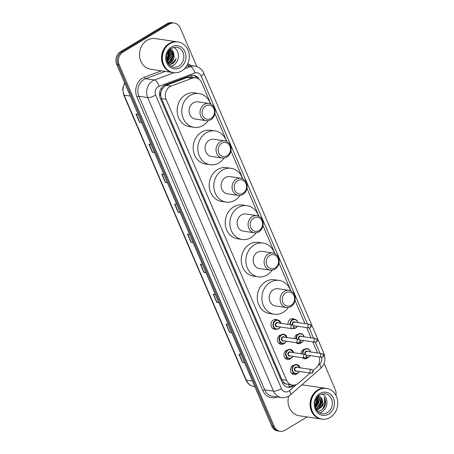 <?xml version="1.0" encoding="UTF-8"?>
<svg xmlns="http://www.w3.org/2000/svg" width="454" height="454" viewBox="0 0 454 454"><rect width="100%" height="100%" fill="white"/><g stroke="black" fill="none" stroke-linecap="round" stroke-linejoin="round"><path stroke-width="0.68" d="M288.023 324.349A4.966 4.29 -81.6 0 1 290.435 319.258A4.966 4.29 -81.6 0 1 293.029 318.714A4.966 4.29 -81.6 0 1 294.459 319.236M301.558 342.39A4.966 4.29 -81.6 0 1 300.656 343.105A4.966 4.29 -81.6 0 1 298.062 343.65A4.966 4.29 -81.6 0 1 295.98 342.628M308.039 357.502A4.966 4.29 -81.6 0 1 307.137 358.217A4.966 4.29 -81.6 0 1 304.543 358.768A4.966 4.29 -81.6 0 1 302.46 357.746M276.1 329.184A4.966 4.29 -81.6 0 1 274.579 329.275A4.966 4.29 -81.6 0 1 271.038 325.263A4.966 4.29 -81.6 0 1 273.427 319.996A4.966 4.29 -81.6 0 1 276.021 319.451A4.966 4.29 -81.6 0 1 277.451 319.974M284.55 343.128A4.966 4.29 -81.6 0 1 283.648 343.843A4.966 4.29 -81.6 0 1 281.054 344.393A4.966 4.29 -81.6 0 1 277.513 340.375A4.966 4.29 -81.6 0 1 279.908 335.114M291.031 358.24A4.966 4.29 -81.6 0 1 290.129 358.961A4.966 4.29 -81.6 0 1 287.535 359.506A4.966 4.29 -81.6 0 1 283.994 355.493A4.966 4.29 -81.6 0 1 286.383 350.227M297.512 373.358A4.966 4.29 -81.6 0 1 296.604 374.073A4.966 4.29 -81.6 0 1 294.01 374.618A4.966 4.29 -81.6 0 1 290.469 370.606A4.966 4.29 -81.6 0 1 292.864 365.345M210.894 104.136L201.689 82.662A9.307 8.047 98.4 0 0 195.77 77.833L190.918 77.123L187.207 77.486L166.164 85.324L164.876 85.965L161.93 89.438L161.034 91.804A3.104 2.684 98.4 0 0 160.631 95.209A9.307 2.713 156.8 0 1 159.626 95.783M195.77 77.833A9.307 8.047 98.4 0 0 192.224 78.224L171.181 86.061A9.307 8.047 98.4 0 0 169.864 86.697A9.307 8.047 98.4 0 0 166.102 99.261L286.542 380.27A9.307 8.047 98.4 0 0 292.461 385.094A9.307 8.047 98.4 0 0 298.533 383.187L310.127 373.035M286.27 383.999A9.307 8.047 -81.6 0 1 283.654 382.234L283.716 382.376A3.104 2.684 98.4 0 0 286.27 383.999L292.461 385.094M160.631 95.209L160.693 95.351A9.307 8.047 -81.6 0 1 161.034 91.804M160.693 95.351L161.459 98.58L281.9 379.584L283.654 382.234M317.539 352.957L312.783 341.862M311.058 337.844L306.677 327.618M304.957 323.6L295.021 300.417M290.997 291.025L279 263.042M274.976 253.65L262.979 225.666M258.956 216.274L246.959 188.285M242.935 178.893L230.938 150.91M226.915 141.517L214.918 113.528M313.095 370.436L316.273 367.655A9.307 8.047 98.4 0 0 319.19 356.963M294.487 338.644A4.966 4.29 -81.6 0 1 296.916 334.377M300.968 353.762A4.966 4.29 -81.6 0 1 303.391 349.489M199.141 79.291A9.307 8.047 98.4 0 0 193.654 75.347A9.307 8.047 98.4 0 0 190.113 75.733L165.387 84.943A9.307 8.047 98.4 0 0 164.07 85.579A9.307 8.047 98.4 0 0 160.307 98.143L282.15 382.433A9.307 8.047 98.4 0 0 288.069 387.262A9.307 8.047 98.4 0 0 294.141 385.35L294.419 385.106M307.125 416.937L284.993 430.273A9.307 8.047 -81.6 0 1 280.135 431.3A9.307 8.047 -81.6 0 1 274.216 426.471L119.158 64.701A9.307 8.047 -81.6 0 1 122.921 52.131L169.467 24.09A9.307 8.047 -81.6 0 1 174.325 23.063A9.307 8.047 -81.6 0 1 180.244 27.893L196.826 66.573M324.077 363.472L335.302 389.663A9.307 8.047 -81.6 0 1 335.954 395.423M280.135 431.3L277.661 430.937A9.307 8.047 -81.6 0 1 271.742 426.107L116.689 64.337A9.307 8.047 -81.6 0 1 120.452 51.767L166.993 23.727L168.23 23.909A9.307 8.047 -81.6 0 1 173.093 22.882A9.307 8.047 -81.6 0 0 168.23 23.909L121.689 51.949L168.23 23.909L169.467 24.09M116.689 64.337L117.921 64.519A9.307 8.047 -81.6 0 1 121.689 51.949A9.307 8.047 -81.6 0 0 117.921 64.519L272.979 426.289L117.921 64.519L119.158 64.701M278.898 431.118A9.307 8.047 -81.6 0 1 272.979 426.289A9.307 8.047 -81.6 0 0 278.898 431.118M294.141 385.35L292.904 385.168A9.307 8.047 -81.6 0 1 287.456 387.143M193.035 75.285A9.307 8.047 -81.6 0 1 197.365 78.264M244.422 362.371L242.708 362.394A2.48 0.721 156.8 0 1 242.464 362.383L244.564 362.689M241.051 354.506L238.957 354.199L242.464 362.383M231.563 332.356L229.843 332.385A2.48 0.721 156.8 0 1 229.599 332.373L231.699 332.68M228.192 324.496L226.092 324.184L229.599 332.373M218.697 302.347L216.984 302.375A2.48 0.721 156.8 0 1 216.74 302.358L218.834 302.67M215.327 294.481L213.227 294.175L216.74 302.358M205.838 272.338L204.118 272.36A2.48 0.721 156.8 0 1 203.874 272.349L205.974 272.655M202.467 264.472L200.367 264.166L203.874 272.349M141.523 122.279L139.804 122.308A2.48 0.721 156.8 0 1 139.56 122.291L141.659 122.597M138.152 114.414L136.052 114.107L139.56 122.291M154.383 152.289L152.669 152.317A2.48 0.721 156.8 0 1 152.425 152.3L154.525 152.612M151.012 144.429L148.918 144.117L152.425 152.3M167.248 182.304L165.528 182.326A2.48 0.721 156.8 0 1 165.284 182.315L167.384 182.621M163.877 174.438L161.777 174.132L165.284 182.315M180.107 212.313L178.394 212.341A2.48 0.721 156.8 0 1 178.15 212.324L180.249 212.637M176.742 204.448L174.642 204.141L178.15 212.324M192.973 242.322L191.253 242.351A2.48 0.721 156.8 0 1 191.009 242.34L193.109 242.646M189.602 234.463L187.502 234.151L191.009 242.34M166.993 23.727A9.307 8.047 -81.6 0 1 171.856 22.7L174.325 23.063M172.804 72.526A15.515 13.41 -81.6 0 1 172.724 72.515A15.515 13.41 -81.6 0 1 161.658 59.979A15.515 13.41 -81.6 0 1 169.138 43.527A15.515 13.41 -81.6 0 1 177.236 41.819A15.515 13.41 -81.6 0 1 177.315 41.83M172.724 72.515L150.722 69.286A15.515 13.41 -81.6 0 1 139.65 56.744A15.515 13.41 -81.6 0 1 147.13 40.292A15.515 13.41 -81.6 0 1 155.234 38.584L177.236 41.819M173.576 72.64L172.883 72.538A15.515 13.41 -81.6 0 1 161.811 60.002A15.515 13.41 -81.6 0 1 169.291 43.55A15.515 13.41 -81.6 0 1 177.389 41.842L178.087 41.944A15.515 13.41 -81.6 0 1 189.153 54.48A15.515 13.41 -81.6 0 1 181.679 70.932A15.515 13.41 -81.6 0 1 173.576 72.64A15.515 13.41 -81.6 0 1 162.509 60.104A15.515 13.41 -81.6 0 1 169.983 43.652A15.515 13.41 -81.6 0 1 178.087 41.944M173.786 47.29A10.119 8.745 -81.6 0 1 178.428 56.165A10.119 8.745 -81.6 0 1 173.468 65.28A10.119 8.745 -81.6 0 1 170.999 66.284M167.639 62.635L168.979 62.067L172.656 56.16L170.273 50.031L169.688 49.645M167.708 62.777L169.365 62.124L173.048 56.217L170.659 50.088L169.785 49.548M167.305 61.909L171.113 55.933L169.183 50.19M167.395 62.119L171.499 55.99L169.325 50.031M166.941 60.864L169.569 55.706L168.525 51.041M167.032 61.159L169.955 55.763L168.701 50.797M166.607 59.309L168.025 55.479L167.719 52.403M166.68 59.775L168.411 55.536L167.94 51.989M166.504 57.028L166.907 54.548M167.884 63.089L170.522 62.289C172.378 61.176 173.57 59.468 174.086 57.164L173.593 52.176L170.358 49.032M174.086 57.164A7.014 6.061 -81.6 0 1 170.755 62.323A7.014 6.061 -81.6 0 1 167.918 63.151M169.121 64.78L172.395 63.815C174.188 62.641 175.426 60.921 176.101 58.674C175.028 60.757 173.462 62.209 171.396 63.027L168.037 63.344M166.896 60.711L168.996 55.462L168.428 51.189M168.372 63.855L169.177 63.441M171.01 61.982L173.627 56.143L172.179 50.19M166.839 60.507L168.803 55.433L168.309 51.364M168.309 63.77L168.939 63.441M170.409 62.357L173.434 56.114L171.731 49.809M170.301 64.627L172.021 63.895L176.101 58.674M211.014 118.449A7.139 6.169 -81.6 0 1 202.751 115.532A7.139 6.169 -81.6 0 1 205.634 105.901A7.139 6.169 -81.6 0 1 213.902 108.812A7.139 6.169 -81.6 0 1 211.014 118.449M210.826 119.697A8.688 7.508 -81.6 0 1 206.292 120.656A8.688 7.508 -81.6 0 1 200.089 113.636A8.688 7.508 -81.6 0 1 204.277 104.42A8.688 7.508 -81.6 0 1 208.817 103.467A8.688 7.508 -81.6 0 1 215.014 110.487A8.688 7.508 -81.6 0 1 210.826 119.697M208.817 103.467L197.853 101.855A8.688 7.508 98.4 0 0 193.313 102.808A8.688 7.508 98.4 0 0 189.125 112.025A8.688 7.508 98.4 0 0 195.328 119.044L206.292 120.656M208.034 120.679A17.065 14.749 -81.6 0 1 203.017 125.457A17.065 14.749 -81.6 0 1 194.108 127.336A17.065 14.749 -81.6 0 1 181.929 113.54A17.065 14.749 -81.6 0 1 190.158 95.442A17.065 14.749 -81.6 0 1 199.068 93.564A17.065 14.749 -81.6 0 1 210.497 103.949M194.108 127.336L189.477 126.655A17.065 14.749 -81.6 0 1 177.298 112.859A17.065 14.749 -81.6 0 1 185.527 94.761A17.065 14.749 -81.6 0 1 194.437 92.883L199.068 93.564M227.034 155.824A7.139 6.169 -81.6 0 1 218.771 152.913A7.139 6.169 -81.6 0 1 221.654 143.277A7.139 6.169 -81.6 0 1 229.923 146.194A7.139 6.169 -81.6 0 1 227.034 155.824M226.847 157.078A8.688 7.508 -81.6 0 1 222.312 158.032A8.688 7.508 -81.6 0 1 216.11 151.012A8.688 7.508 -81.6 0 1 220.298 141.801A8.688 7.508 -81.6 0 1 224.838 140.842A8.688 7.508 -81.6 0 1 231.035 147.862A8.688 7.508 -81.6 0 1 226.847 157.078M224.838 140.842L213.874 139.23A8.688 7.508 98.4 0 0 209.334 140.19A8.688 7.508 98.4 0 0 205.146 149.4A8.688 7.508 98.4 0 0 211.348 156.426L222.312 158.032M224.055 158.054A17.065 14.749 -81.6 0 1 219.038 162.833A17.065 14.749 -81.6 0 1 210.128 164.711A17.065 14.749 -81.6 0 1 197.95 150.921A17.065 14.749 -81.6 0 1 206.178 132.823A17.065 14.749 -81.6 0 1 215.088 130.945A17.065 14.749 -81.6 0 1 226.512 141.325M210.128 164.711L205.497 164.03A17.065 14.749 -81.6 0 1 193.319 150.24A17.065 14.749 -81.6 0 1 201.542 132.142A17.065 14.749 -81.6 0 1 210.457 130.264L215.088 130.945M243.055 193.205A7.139 6.169 -81.6 0 1 234.792 190.288A7.139 6.169 -81.6 0 1 237.675 180.652A7.139 6.169 -81.6 0 1 245.943 183.569A7.139 6.169 -81.6 0 1 243.055 193.205M242.867 194.454A8.688 7.508 -81.6 0 1 238.333 195.413A8.688 7.508 -81.6 0 1 232.13 188.387A8.688 7.508 -81.6 0 1 236.318 179.177A8.688 7.508 -81.6 0 1 240.858 178.218A8.688 7.508 -81.6 0 1 247.055 185.243A8.688 7.508 -81.6 0 1 242.867 194.454M240.858 178.218L229.894 176.612A8.688 7.508 98.4 0 0 225.354 177.565A8.688 7.508 98.4 0 0 221.166 186.781A8.688 7.508 98.4 0 0 227.363 193.801L238.333 195.413M240.075 195.43A17.065 14.749 -81.6 0 1 235.059 200.208A17.065 14.749 -81.6 0 1 226.149 202.092A17.065 14.749 -81.6 0 1 213.97 188.297A17.065 14.749 -81.6 0 1 222.199 170.199A17.065 14.749 -81.6 0 1 231.109 168.321A17.065 14.749 -81.6 0 1 242.532 178.706M226.149 202.092L221.518 201.411A17.065 14.749 -81.6 0 1 209.339 187.616A17.065 14.749 -81.6 0 1 217.562 169.518A17.065 14.749 -81.6 0 1 226.478 167.639L231.109 168.321M259.075 230.581A7.139 6.169 -81.6 0 1 250.812 227.664A7.139 6.169 -81.6 0 1 253.695 218.034A7.139 6.169 -81.6 0 1 261.964 220.95A7.139 6.169 -81.6 0 1 259.075 230.581M258.888 231.835A8.688 7.508 -81.6 0 1 254.348 232.788A8.688 7.508 -81.6 0 1 248.151 225.769A8.688 7.508 -81.6 0 1 252.339 216.552A8.688 7.508 -81.6 0 1 256.879 215.599A8.688 7.508 -81.6 0 1 263.076 222.619A8.688 7.508 -81.6 0 1 258.888 231.835M256.879 215.599L245.915 213.987A8.688 7.508 98.4 0 0 241.375 214.946A8.688 7.508 98.4 0 0 237.187 224.157A8.688 7.508 98.4 0 0 243.384 231.177L254.348 232.788M256.096 232.811A17.065 14.749 -81.6 0 1 251.079 237.59A17.065 14.749 -81.6 0 1 242.169 239.468A17.065 14.749 -81.6 0 1 229.991 225.672A17.065 14.749 -81.6 0 1 238.219 207.574A17.065 14.749 -81.6 0 1 247.129 205.696A17.065 14.749 -81.6 0 1 258.553 216.081M242.169 239.468L237.533 238.787A17.065 14.749 -81.6 0 1 225.36 224.991A17.065 14.749 -81.6 0 1 233.583 206.899A17.065 14.749 -81.6 0 1 242.498 205.015L247.129 205.696M275.096 267.962A7.139 6.169 -81.6 0 1 266.833 265.045A7.139 6.169 -81.6 0 1 269.716 255.409A7.139 6.169 -81.6 0 1 277.979 258.326A7.139 6.169 -81.6 0 1 275.096 267.962M274.908 269.211A8.688 7.508 -81.6 0 1 270.368 270.17A8.688 7.508 -81.6 0 1 264.171 263.144A8.688 7.508 -81.6 0 1 268.359 253.934A8.688 7.508 -81.6 0 1 272.899 252.974A8.688 7.508 -81.6 0 1 279.096 260A8.688 7.508 -81.6 0 1 274.908 269.211M272.899 252.974L261.93 251.363A8.688 7.508 98.4 0 0 257.395 252.322A8.688 7.508 98.4 0 0 253.207 261.532A8.688 7.508 98.4 0 0 259.404 268.558L270.368 270.17M272.116 270.187A17.065 14.749 -81.6 0 1 267.1 274.965A17.065 14.749 -81.6 0 1 258.19 276.844A17.065 14.749 -81.6 0 1 246.011 263.053A17.065 14.749 -81.6 0 1 254.24 244.956A17.065 14.749 -81.6 0 1 263.15 243.077A17.065 14.749 -81.6 0 1 274.574 253.457M258.19 276.844L253.553 276.163A17.065 14.749 -81.6 0 1 241.38 262.372A17.065 14.749 -81.6 0 1 249.604 244.275A17.065 14.749 -81.6 0 1 258.519 242.396L263.15 243.077M291.116 305.338A7.139 6.169 -81.6 0 1 282.848 302.421A7.139 6.169 -81.6 0 1 285.736 292.79A7.139 6.169 -81.6 0 1 293.999 295.702A7.139 6.169 -81.6 0 1 291.116 305.338M290.929 306.586A8.688 7.508 -81.6 0 1 286.389 307.545A8.688 7.508 -81.6 0 1 280.192 300.525A8.688 7.508 -81.6 0 1 284.38 291.309A8.688 7.508 -81.6 0 1 288.914 290.356A8.688 7.508 -81.6 0 1 295.117 297.376A8.688 7.508 -81.6 0 1 290.929 306.586M288.914 290.356L277.95 288.744A8.688 7.508 98.4 0 0 273.416 289.697A8.688 7.508 98.4 0 0 269.228 298.914A8.688 7.508 98.4 0 0 275.425 305.934L286.389 307.545M288.137 307.568A17.065 14.749 -81.6 0 1 283.12 312.346A17.065 14.749 -81.6 0 1 274.21 314.225A17.065 14.749 -81.6 0 1 262.032 300.429A17.065 14.749 -81.6 0 1 270.261 282.331A17.065 14.749 -81.6 0 1 279.17 280.453A17.065 14.749 -81.6 0 1 290.594 290.838M274.21 314.225L269.574 313.544A17.065 14.749 -81.6 0 1 257.401 299.748A17.065 14.749 -81.6 0 1 265.624 281.65A17.065 14.749 -81.6 0 1 274.539 279.772L279.17 280.453M321.313 419.025A15.515 13.41 -81.6 0 1 321.233 419.014A15.515 13.41 -81.6 0 1 310.167 406.472A15.515 13.41 -81.6 0 1 317.641 390.02A15.515 13.41 -81.6 0 1 325.745 388.312A15.515 13.41 -81.6 0 1 325.824 388.323M321.233 419.014L299.226 415.779A15.515 13.41 -81.6 0 1 288.733 396.098M322.085 419.138L321.387 419.036A15.515 13.41 -81.6 0 1 310.32 406.495A15.515 13.41 -81.6 0 1 317.8 390.043A15.515 13.41 -81.6 0 1 325.898 388.335L326.596 388.437A15.515 13.41 -81.6 0 1 337.663 400.978A15.515 13.41 -81.6 0 1 330.189 417.43A15.515 13.41 -81.6 0 1 322.085 419.138A15.515 13.41 -81.6 0 1 311.013 406.597A15.515 13.41 -81.6 0 1 318.492 390.145A15.515 13.41 -81.6 0 1 326.596 388.437M322.295 393.788A10.119 8.745 -81.6 0 1 326.937 402.664A10.119 8.745 -81.6 0 1 321.977 411.772A10.119 8.745 -81.6 0 1 319.502 412.777M315.984 408.799L316.71 408.447L320.462 402.55L318.01 396.331M316.086 409.014L317.198 408.515L320.95 402.624L318.634 396.501L318.158 396.177M315.536 407.635L318.498 402.261L317.25 397.233M315.649 407.976L318.992 402.335L317.465 396.961M315.104 405.757L316.54 401.972L316.245 398.862M315.201 406.336L317.028 402.045L316.523 398.345M316.342 409.502L318.668 408.731C322.698 405.575 323.481 401.869 321.023 397.613A7.014 6.061 -81.6 0 1 320.893 407.42C324.269 404.571 325.336 401.137 324.088 397.125C325.342 399.1 325.819 401.33 325.518 403.822C324.865 406.858 323.288 409.077 320.785 410.484L317.669 411.318M316.404 409.604L319.162 408.804L320.893 407.42M321.023 397.613L318.623 395.735M301.751 384.958A15.515 13.41 -81.6 0 1 303.737 385.077L325.745 388.312M315.49 407.51L317.772 401.949L317.159 397.358M316.824 410.274L318.345 409.196M319.054 408.498L321.693 402.528L320.847 397.392M315.416 407.255L317.522 401.915L317.011 397.573M316.739 410.144L317.862 409.36M318.407 408.872L321.449 402.494L320.337 396.836M322.522 409.264L325.37 403.067L324.088 397.125M166.164 85.324L171.181 86.061M289.465 386.967A9.307 3.286 -131.2 0 0 288.404 384.498M192.178 77.305A9.307 4.228 -110.4 0 0 191.35 75.392M161.93 89.438A9.307 4.228 -110.4 0 0 161.425 88.053M283.716 382.376A9.307 2.713 156.8 0 1 282.462 383.085M161.459 98.58L166.102 99.261M187.207 77.486L192.224 78.224M281.9 379.584L286.542 380.27M307.415 323.963L201.116 75.949A6.208 5.363 98.4 0 0 194.811 72.986L159.036 86.311A6.208 5.363 98.4 0 0 158.157 86.737A6.208 5.363 98.4 0 0 155.648 95.113L281.474 388.681A6.208 5.363 98.4 0 0 288.659 391.212A6.208 5.363 98.4 0 0 289.465 390.622L296.411 384.544M281.474 388.681A6.208 1.81 -23.2 0 1 273.535 391.144L147.715 97.582A12.411 10.726 -81.6 0 1 152.731 80.823A12.411 10.726 -81.6 0 1 154.485 79.978L145.683 78.684A12.411 10.726 98.4 0 0 143.929 79.529A12.411 10.726 98.4 0 0 138.913 96.288L264.733 389.85A12.411 10.726 98.4 0 0 272.627 396.291L281.429 397.585A12.411 10.726 -81.6 0 1 273.535 391.144L264.733 389.85A1.549 0.454 156.8 0 0 262.747 390.468L136.926 96.906A1.549 0.454 156.8 0 1 138.913 96.288L147.715 97.582A6.208 1.81 -23.2 0 0 155.648 95.113M281.429 397.585C284.034 397.937 286.48 397.432 288.772 396.075L290.464 394.838A6.208 2.191 -131.2 0 0 289.465 390.622M136.926 96.906A13.966 12.071 -81.6 0 1 142.573 78.054A13.966 12.071 -81.6 0 1 144.548 77.101L161.34 70.847M187.808 63.759A13.966 12.071 -81.6 0 1 190.879 65.535M277.32 396.978A13.966 12.071 -81.6 0 1 262.747 390.468M122.921 52.131L120.452 51.767M274.216 426.471L271.742 426.107M184.341 68.86L190.26 66.653L186.56 66.108M194.811 72.986A6.208 2.82 -110.4 0 0 190.26 66.653A12.411 10.726 -81.6 0 1 194.987 66.136L187.213 64.996M159.036 86.311A6.208 2.82 -110.4 0 0 154.485 79.978L174.024 72.702M165.205 71.414L145.683 78.684A1.549 0.704 69.6 0 1 144.548 77.101M317.987 365.657L319.627 364.216A6.208 5.363 98.4 0 0 321.642 357.326M320.002 353.32L315.241 342.22M313.521 338.207L309.14 327.981M290.464 394.838L320.626 368.432A6.208 2.191 -131.2 0 0 319.627 364.216M323.623 354.585A6.208 1.81 -23.2 0 0 323.946 353.53L203.732 73.049C201.973 69.184 199.056 66.88 194.987 66.136M201.116 75.949A6.208 1.81 -23.2 0 0 203.732 73.049M124.742 83.139A12.411 10.726 98.4 0 0 124.135 95.175L246.261 380.117A12.411 10.726 98.4 0 0 254.149 386.558C250.33 385.872 247.555 383.647 245.83 379.879A3.104 0.902 -23.2 0 0 246.261 380.117L252.418 381.025M130.292 96.083L124.135 95.175A3.104 0.902 156.8 0 1 123.704 94.937L122.688 88.751L124.566 82.719M191.253 242.351L187.757 234.19M178.394 212.341L174.898 204.175M165.528 182.326L162.033 174.166M152.669 152.317L149.167 144.156M139.804 122.308L136.308 114.141M204.118 272.36L200.623 264.2M216.984 302.375L213.482 294.209M229.843 332.385L226.347 324.224M242.708 362.394L239.207 354.234M178.87 66.074A10.119 8.745 -81.6 0 1 173.587 67.192C164.359 65.461 164.768 51.926 171.464 48.249L176.532 47.171A10.119 8.745 -81.6 0 1 183.751 55.348A10.119 8.745 -81.6 0 1 178.87 66.074M180.227 67.555A11.668 10.084 -81.6 0 1 166.714 62.788A11.668 10.084 -81.6 0 1 171.436 47.034A11.668 10.084 -81.6 0 1 184.948 51.801A11.668 10.084 -81.6 0 1 180.227 67.555M327.379 412.567A10.119 8.745 -81.6 0 1 322.096 413.685C312.868 411.96 313.277 398.419 319.968 394.742L325.036 393.663A10.119 8.745 -81.6 0 1 332.254 401.841A10.119 8.745 -81.6 0 1 327.379 412.567M328.736 414.048A11.668 10.084 -81.6 0 1 315.224 409.281A11.668 10.084 -81.6 0 1 319.939 393.527A11.668 10.084 -81.6 0 1 333.457 398.294A11.668 10.084 -81.6 0 1 328.736 414.048M278.75 328.707A4.653 4.024 -81.6 0 1 276.321 329.218A4.653 4.024 -81.6 0 1 273.002 325.456A4.653 4.024 -81.6 0 1 275.243 320.518A4.653 4.024 -81.6 0 1 277.672 320.008A4.653 4.024 -81.6 0 1 280.918 323.305M280.373 326.994A4.653 4.024 -81.6 0 1 278.824 328.662M280.782 323.288A4.341 3.757 98.4 0 0 275.516 320.813A4.341 3.757 98.4 0 0 273.756 326.681A4.341 3.757 98.4 0 0 278.79 328.458A4.341 3.757 98.4 0 0 280.237 326.971M277.837 326.619A2.174 1.878 -81.6 0 1 275.425 325.586A2.174 1.878 -81.6 0 1 276.333 322.726A2.174 1.878 -81.6 0 1 278.381 322.936M292.711 325.041L277.576 322.817A1.861 1.612 98.4 0 0 277.036 326.5L292.172 328.724A1.861 1.612 -81.6 0 1 292.711 325.041C294.498 325.921 294.714 327.067 293.358 328.486A4.653 4.024 -81.6 0 0 295.758 327.964M293.329 327.266L293.097 326.721L293.329 327.266M293.142 328.52A1.861 1.612 -81.6 0 1 292.172 328.724L293.358 328.486M284.857 342.946A4.653 4.024 -81.6 0 1 282.428 343.462A4.653 4.024 -81.6 0 1 279.102 339.7A4.653 4.024 -81.6 0 1 281.349 334.763A4.653 4.024 -81.6 0 1 283.778 334.252A4.653 4.024 -81.6 0 1 287.019 337.549M286.48 341.232A4.653 4.024 -81.6 0 1 284.925 342.906M286.883 337.526A4.341 3.757 98.4 0 0 281.622 335.058A4.341 3.757 98.4 0 0 279.863 340.92A4.341 3.757 98.4 0 0 284.896 342.696A4.341 3.757 98.4 0 0 286.343 341.215M283.943 340.858A2.174 1.878 -81.6 0 1 281.531 339.825A2.174 1.878 -81.6 0 1 282.439 336.97A2.174 1.878 -81.6 0 1 284.482 337.174M298.817 339.28L283.682 337.061A1.861 1.612 98.4 0 0 283.143 340.744L298.272 342.969A1.861 1.612 -81.6 0 1 298.817 339.28C300.605 340.159 300.82 341.312 299.464 342.725A4.653 4.024 -81.6 0 0 301.865 342.208A4.653 4.024 -81.6 0 0 303.488 340.494M299.436 341.51L299.197 340.965L299.436 341.51M299.248 342.759A1.861 1.612 -81.6 0 1 298.272 342.969L299.464 342.725M291.332 358.064A4.653 4.024 -81.6 0 1 288.903 358.575A4.653 4.024 -81.6 0 1 285.583 354.812A4.653 4.024 -81.6 0 1 287.825 349.875A4.653 4.024 -81.6 0 1 290.259 349.364A4.653 4.024 -81.6 0 1 293.5 352.662M292.955 356.35A4.653 4.024 -81.6 0 1 291.406 358.019M293.363 352.644A4.341 3.757 98.4 0 0 288.097 350.17A4.341 3.757 98.4 0 0 286.343 356.038A4.341 3.757 98.4 0 0 291.372 357.814A4.341 3.757 98.4 0 0 292.819 356.328M290.418 355.976A2.174 1.878 -81.6 0 1 288.006 354.943A2.174 1.878 -81.6 0 1 288.914 352.083A2.174 1.878 -81.6 0 1 290.963 352.293M305.292 354.398L290.157 352.173A1.861 1.612 98.4 0 0 289.618 355.857L304.753 358.081A1.861 1.612 -81.6 0 1 305.292 354.398C307.08 355.278 307.296 356.424 305.939 357.843A4.653 4.024 -81.6 0 0 308.34 357.321M305.911 356.623L305.678 356.078L305.911 356.623M305.724 357.877A1.861 1.612 -81.6 0 1 304.753 358.081L305.939 357.843M297.813 373.177A4.653 4.024 -81.6 0 1 295.384 373.687A4.653 4.024 -81.6 0 1 292.064 369.925A4.653 4.024 -81.6 0 1 294.305 364.993A4.653 4.024 -81.6 0 1 296.734 364.477A4.653 4.024 -81.6 0 1 299.975 367.78M299.436 371.463A4.653 4.024 -81.6 0 1 297.881 373.131M299.839 367.757A4.341 3.757 98.4 0 0 294.578 365.288A4.341 3.757 98.4 0 0 292.819 371.151A4.341 3.757 98.4 0 0 297.852 372.927A4.341 3.757 98.4 0 0 299.299 371.44M296.899 371.088A2.174 1.878 -81.6 0 1 294.487 370.055A2.174 1.878 -81.6 0 1 295.395 367.195A2.174 1.878 -81.6 0 1 297.438 367.405M311.773 369.511L296.638 367.286A1.861 1.612 98.4 0 0 296.099 370.969L311.228 373.194A1.861 1.612 -81.6 0 1 311.773 369.511C313.561 370.39 313.776 371.537 312.42 372.955L311.228 373.194A1.861 1.612 -81.6 0 0 312.204 372.989M312.392 371.741L312.159 371.196L312.392 371.741M289.998 324.644A4.653 4.024 -81.6 0 1 292.251 319.781A4.653 4.024 -81.6 0 1 294.68 319.27A4.653 4.024 -81.6 0 1 297.926 322.567M297.79 322.55A4.341 3.757 98.4 0 0 292.524 320.076A4.341 3.757 98.4 0 0 290.435 324.706M293.704 328.214A4.341 3.757 98.4 0 0 295.798 327.714A4.341 3.757 98.4 0 0 297.245 326.233M292.507 325.007A2.174 1.878 -81.6 0 1 293.341 321.988A2.174 1.878 -81.6 0 1 295.389 322.198M310.15 327.782A1.861 1.612 -81.6 0 1 308.748 324.508A1.861 1.612 -81.6 0 1 309.719 324.304L294.584 322.079A1.861 1.612 98.4 0 0 293.04 325.121M310.105 325.983L310.337 326.528L310.105 325.983M293.874 325.728A1.861 1.612 98.4 0 0 294.044 325.762L309.18 327.987L310.366 327.743C311.722 326.33 311.506 325.183 309.719 324.304M297.381 326.25A4.653 4.024 -81.6 0 1 295.832 327.924M294.845 325.881A2.174 1.878 -81.6 0 1 294.084 326.063M296.104 338.883A4.653 4.024 -81.6 0 1 298.357 334.025A4.653 4.024 -81.6 0 1 300.786 333.508A4.653 4.024 -81.6 0 1 304.027 336.811M303.891 336.789A4.341 3.757 98.4 0 0 298.63 334.32A4.341 3.757 98.4 0 0 296.536 338.945M299.805 342.458A4.341 3.757 98.4 0 0 301.904 341.958A4.341 3.757 98.4 0 0 303.351 340.472M298.607 339.251A2.174 1.878 -81.6 0 1 299.447 336.227A2.174 1.878 -81.6 0 1 301.49 336.437M316.256 342.021A1.861 1.612 -81.6 0 1 314.849 338.746A1.861 1.612 -81.6 0 1 315.825 338.542L300.69 336.318A1.861 1.612 98.4 0 0 299.146 339.365M316.211 340.228L316.444 340.772L316.211 340.228M299.981 339.967A1.861 1.612 98.4 0 0 300.151 340.001L315.28 342.225L316.472 341.987C317.828 340.568 317.613 339.422 315.825 338.542M300.951 340.12A2.174 1.878 -81.6 0 1 300.185 340.307M302.58 354.001A4.653 4.024 -81.6 0 1 304.833 349.137A4.653 4.024 -81.6 0 1 307.267 348.627A4.653 4.024 -81.6 0 1 310.508 351.924M310.371 351.907A4.341 3.757 98.4 0 0 305.105 349.432A4.341 3.757 98.4 0 0 303.017 354.063M306.285 357.57A4.341 3.757 98.4 0 0 308.38 357.071A4.341 3.757 98.4 0 0 309.827 355.59M305.088 354.364A2.174 1.878 -81.6 0 1 305.922 351.345A2.174 1.878 -81.6 0 1 307.971 351.549M322.732 357.139A1.861 1.612 -81.6 0 1 321.33 353.865A1.861 1.612 -81.6 0 1 322.3 353.66L307.171 351.436A1.861 1.612 98.4 0 0 305.621 354.478M322.686 355.34L322.919 355.885L322.686 355.34M306.456 355.085A1.861 1.612 98.4 0 0 306.626 355.119L321.761 357.343L322.947 357.099C324.304 355.686 324.088 354.534 322.3 353.66M309.963 355.607A4.653 4.024 -81.6 0 1 308.414 357.281M307.426 355.238A2.174 1.878 -81.6 0 1 306.666 355.42M320.626 368.432C324.894 364.193 326 359.228 323.946 353.53M245.83 379.879L123.704 94.937M254.149 386.558L254.836 386.655M274.5 319.542L277.672 320.008L280.958 323.31M280.413 326.999L278.796 328.696L276.321 329.218L273.143 328.753M283.778 334.252L287.059 337.555M286.519 341.238L284.902 342.94L282.428 343.462L278.535 342.889M290.259 349.364L293.539 352.667M292.995 356.356L291.377 358.053L288.903 358.575L285.01 358.002M296.734 364.477L300.015 367.785M299.475 371.468L297.858 373.171L295.384 373.687L291.491 373.12M293.329 328.48L295.804 327.958L297.421 326.256M297.966 322.573L296.706 320.28L294.68 319.27L291.508 318.804M299.436 342.719L301.91 342.202L303.527 340.5M304.066 336.817L302.812 334.519L300.786 333.508M305.911 357.837L308.385 357.315L310.003 355.613M310.547 351.929L309.288 349.631L307.267 348.627"/></g></svg>
